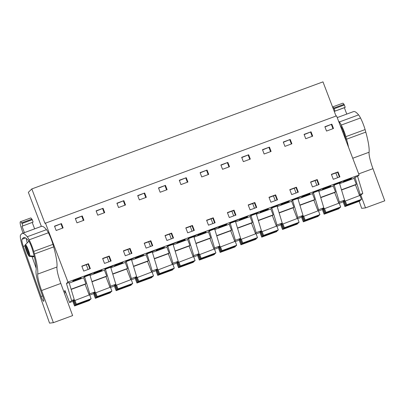 <?xml version="1.0" encoding="UTF-8"?>
<svg xmlns="http://www.w3.org/2000/svg" width="405" height="405" viewBox="0 0 405 405"><rect width="100%" height="100%" fill="white"/><g stroke="black" fill="none" stroke-linecap="round" stroke-linejoin="round"><path stroke-width="0.61" d="M360.091 195.686L362.784 193.448L357.625 176.423L359.119 174.96L336.55 115.86L44.955 223.352L31.813 188.938L28.35 192.319L41.361 226.395M336.034 116.048L322.977 81.866L31.813 188.938M359.412 195.149L360.166 194.415L362.784 193.448M318.811 191.292L333.229 185.986L334.206 185.034L339.446 183.106L344.609 200.136L342.564 202.13L339.289 203.33M298.014 198.936L312.432 193.636L313.409 192.679L318.649 190.755L323.808 207.78L321.767 209.775L318.492 210.98M277.217 206.585L291.635 201.285L292.613 200.328L297.852 198.399L303.011 215.43L300.971 217.424L297.695 218.629M256.421 214.235L270.839 208.929L271.816 207.978L277.055 206.049L282.214 223.079L280.174 225.074L276.899 226.279M235.624 221.879L250.037 216.579L251.019 215.627L256.259 213.698L261.417 230.728L259.377 232.718L256.102 233.923M214.822 229.529L229.24 224.228L230.217 223.271L235.462 221.348L240.621 238.373L238.575 240.368L235.305 241.572M194.025 237.178L208.443 231.878L209.42 230.921L214.66 228.992L219.824 246.022L217.779 248.017L214.508 249.222M173.229 244.828L187.647 239.522L188.624 238.57L193.863 236.641L199.027 253.672L196.982 255.666L193.706 256.866M152.432 252.472L166.85 247.171L167.827 246.215L173.067 244.291L178.225 261.316L176.185 263.311L172.91 264.516M131.635 260.121L146.053 254.821L147.03 253.864L152.27 251.935L157.429 268.966L155.388 270.96L152.113 272.165M110.838 267.771L125.256 262.465L126.233 261.514L131.473 259.585L136.632 276.615L134.592 278.61L131.316 279.815M90.042 275.415L104.455 270.115L105.437 269.163L110.676 267.234L115.835 284.264L113.795 286.254L110.519 287.459M69.245 283.065L83.658 277.764L84.635 276.807L89.88 274.884L95.038 291.909L92.998 293.903L89.723 295.108M66.46 283.495L69.078 282.528L74.242 299.558L72.196 301.553L69.579 302.515L71.619 300.52L66.46 283.495L67.954 282.032L45.385 222.932M63.853 291.696L65.013 290.562L69.579 302.515M65.757 292.511L64.344 293.033M65.316 291.362L64.861 291.808A9.73 0.714 159.1 0 0 65.458 291.727M359.119 174.96L67.954 282.032M331.837 124.173L324.876 126.735L326.526 131.058L333.487 128.501L331.837 124.173L324.962 126.962M85.131 264.905L88.447 263.685L90.34 268.631L83.703 271.072L81.815 266.125L85.131 264.905M150.842 240.742L152.731 245.688L149.415 246.908L146.099 248.128L144.21 243.182L150.842 240.742L150.437 241.137L152.245 245.865M167.108 189.687L160.147 192.243L158.497 187.915L165.458 185.358L167.108 189.687M191.008 231.609L187.692 232.829L185.804 227.883L192.436 225.448L194.324 230.394L191.008 231.609M213.232 217.799L215.121 222.745L208.489 225.185L206.601 220.239L213.232 217.799L212.833 218.194L214.64 222.922M186.254 177.709L179.293 180.271L180.944 184.594L187.905 182.037L186.254 177.709L179.38 180.498M251.515 203.72L254.831 202.5L256.719 207.446L250.087 209.886L248.199 204.94L251.515 203.72M207.051 170.06L208.702 174.388L201.746 176.95L200.09 172.621L207.051 170.06L200.181 172.849M241.684 157.322L248.645 154.766L250.3 159.094L243.339 161.651L241.684 157.322M290.243 139.472L283.282 142.028L284.933 146.357L291.894 143.795L290.243 139.472L283.368 142.261M315.794 185.723L312.478 186.943L310.589 181.997L317.221 179.557L319.11 184.503L315.794 185.723M311.04 131.822L304.079 134.379L305.729 138.707L312.69 136.151L311.04 131.822L304.165 134.612M274.2 201.022L270.884 202.237L268.996 197.291L275.628 194.856L277.516 199.802L274.2 201.022M296.425 187.206L298.313 192.152L294.997 193.372L291.681 194.592L289.793 189.646L296.425 187.206L296.02 187.601L297.827 192.329M269.441 147.116L262.486 149.678L264.136 154.006L271.097 151.445L269.441 147.116L262.572 149.906M235.923 215.095L229.286 217.536L227.397 212.59L234.029 210.149L235.923 215.095M116.903 203.214L123.859 200.652L125.515 204.981L118.554 207.542L116.903 203.214M165.007 235.533L171.639 233.093L173.527 238.039L166.895 240.479L165.007 235.533M104.718 212.63L97.757 215.187L96.101 210.858L103.062 208.302L104.718 212.63M126.73 249.612L130.046 248.392L131.934 253.338L125.302 255.773L123.414 250.827L126.73 249.612M111.137 260.982L104.505 263.422L102.617 258.476L109.249 256.036L111.137 260.982M146.311 197.331L139.35 199.893L137.7 195.564L144.661 193.003L146.311 197.331M82.266 215.951L75.305 218.508L76.96 222.836L83.921 220.274L82.266 215.951L75.396 218.74M338.018 171.912L331.386 174.347L333.274 179.293L339.906 176.858L338.018 171.912L337.618 172.302L339.42 177.036M229.503 166.738L222.542 169.3L220.887 164.972L227.848 162.415L229.503 166.738M61.469 223.595L63.119 227.924L56.163 230.485L54.508 226.157L61.469 223.595L54.599 226.385M339.608 183.642L354.026 178.342L355.003 177.385L360.166 194.415M357.625 176.423L355.003 177.385M351.019 178.954L343.091 181.87L343.637 181.339A4.283 0.314 159.1 0 1 347.824 179.461A4.283 0.314 159.1 0 1 351.601 178.352A4.283 0.314 159.1 0 1 351.56 178.423L351.019 178.954L350.826 178.458M88.351 274.777L92.897 273.107L87.429 275.678L84.766 276.656L83.805 276.448L88.351 274.777M296.323 198.298L300.875 196.627L295.407 199.199L292.744 200.176L291.777 199.969L296.323 198.298M274.605 206.844L271.942 207.826L270.98 207.618L280.078 204.272L274.605 206.844M309.42 194.253L309.967 193.717A4.283 0.314 159.1 0 0 310.007 193.651A4.283 0.314 159.1 0 0 306.226 194.754A4.283 0.314 159.1 0 0 302.044 196.633L301.497 197.169L309.42 194.253L309.233 193.752M312.574 192.324L321.671 188.978L316.204 191.55L313.541 192.527L312.574 192.324M330.217 186.604L330.763 186.072A4.283 0.314 159.1 0 0 330.804 186.001A4.283 0.314 159.1 0 0 327.027 187.11A4.283 0.314 159.1 0 0 322.841 188.988L322.294 189.52L330.217 186.604L330.029 186.108M268.373 209.015A4.283 0.314 159.1 0 0 268.409 208.945A4.283 0.314 159.1 0 0 264.632 210.053A4.283 0.314 159.1 0 0 260.445 211.931L259.899 212.463L267.826 209.547L268.338 208.919M251.146 215.47L250.184 215.268L259.276 211.921L256.471 213.516L251.146 215.47L250.958 214.979M188.755 238.413L187.788 238.211L196.886 234.865L194.081 236.459L188.755 238.413L188.568 237.922M129.023 260.38L126.36 261.362L125.398 261.154L134.495 257.808L129.023 260.38M105.563 269.006L104.601 268.804L113.694 265.457L110.889 267.052L105.563 269.006L105.376 268.515M226.233 224.846L218.305 227.757L218.852 227.225A4.283 0.314 159.1 0 1 223.039 225.347A4.283 0.314 159.1 0 1 226.815 224.238A4.283 0.314 159.1 0 1 226.78 224.309L226.233 224.846L226.041 224.345M334.338 184.877L339.663 182.923L342.468 181.329L333.371 184.675L334.338 184.877L334.15 184.386M230.349 223.12L229.387 222.917L238.479 219.571L233.012 222.142L230.349 223.12L230.161 222.628M205.436 232.49L197.508 235.406L198.055 234.875A4.283 0.314 159.1 0 1 202.242 232.996A4.283 0.314 159.1 0 1 206.018 231.888A4.283 0.314 159.1 0 1 205.983 231.959L205.436 232.49L205.244 231.994M212.215 229.787L209.552 230.769L208.585 230.561L217.682 227.22L212.215 229.787M176.712 243.056L184.634 240.14L185.181 239.608A4.283 0.314 159.1 0 0 185.222 239.537A4.283 0.314 159.1 0 0 181.445 240.646A4.283 0.314 159.1 0 0 177.258 242.519L176.712 243.056M122.791 262.551A4.283 0.314 159.1 0 0 122.826 262.481A4.283 0.314 159.1 0 0 119.05 263.589A4.283 0.314 159.1 0 0 114.863 265.467L114.316 265.999L122.244 263.083L122.755 262.455M170.621 245.086L167.959 246.063L166.992 245.86L176.089 242.514L170.621 245.086M93.52 273.648L101.447 270.732L101.994 270.201A4.283 0.314 159.1 0 0 102.03 270.13A4.283 0.314 159.1 0 0 98.253 271.239A4.283 0.314 159.1 0 0 94.066 273.112L93.52 273.648M163.838 247.789L155.915 250.705L156.462 250.168A4.283 0.314 159.1 0 1 160.643 248.29A4.283 0.314 159.1 0 1 164.425 247.187A4.283 0.314 159.1 0 1 164.384 247.252L163.838 247.789L163.65 247.288M146.195 253.505L155.292 250.163L149.825 252.735L147.162 253.712L146.195 253.505M143.041 255.439L135.113 258.349L135.66 257.818A4.283 0.314 159.1 0 1 139.846 255.94A4.283 0.314 159.1 0 1 143.623 254.831A4.283 0.314 159.1 0 1 143.588 254.902L143.041 255.439L142.849 254.937M239.102 220.112L247.03 217.196L247.577 216.665A4.283 0.314 159.1 0 0 247.612 216.594A4.283 0.314 159.1 0 0 243.835 217.703A4.283 0.314 159.1 0 0 239.649 219.576L239.102 220.112M80.651 278.382L81.197 277.845A4.283 0.314 159.1 0 0 81.233 277.774A4.283 0.314 159.1 0 0 77.456 278.883A4.283 0.314 159.1 0 0 73.27 280.761L72.723 281.293L80.651 278.382L80.458 277.881M288.623 201.903L289.17 201.366A4.283 0.314 159.1 0 0 289.205 201.295A4.283 0.314 159.1 0 0 285.429 202.404A4.283 0.314 159.1 0 0 281.242 204.282L280.695 204.814L288.623 201.903L288.431 201.401M354.026 178.342L356.309 184.315L355.555 185.055M344.609 200.136L339.365 202.06L338.61 202.799M334.206 185.034L339.365 202.06M333.229 185.986L335.512 191.965L334.758 192.699M320.669 197.422L335.512 191.965M323.808 207.78L318.568 209.709L317.814 210.448M313.409 192.679L318.568 209.709M312.432 193.636L314.715 199.609L313.961 200.348M299.872 205.072L314.715 199.609M303.011 215.43L297.771 217.358L297.017 218.093M292.613 200.328L297.771 217.358M291.635 201.285L293.919 207.259L293.164 207.998M279.075 212.716L293.919 207.259M282.214 223.079L276.974 225.008L276.22 225.742M271.816 207.978L276.974 225.008M270.839 208.929L273.117 214.908L272.363 215.642M258.279 220.366L273.117 214.908M261.417 230.728L256.178 232.652L255.423 233.391M251.019 215.627L256.178 232.652M250.037 216.579L252.32 222.558L251.566 223.292M237.482 228.015L252.32 222.558M240.621 238.373L235.381 240.302L234.627 241.036M230.217 223.271L235.381 240.302M229.24 224.228L231.523 230.202L230.769 230.941M216.685 235.659L231.523 230.202M219.824 246.022L214.584 247.951L213.83 248.685M209.42 230.921L214.584 247.951M208.443 231.878L210.727 237.851L209.972 238.585M195.883 243.309L210.727 237.851M199.027 253.672L193.782 255.595L193.028 256.335M188.624 238.57L193.782 255.595M187.647 239.522L189.93 245.501L189.175 246.235M175.087 250.958L189.93 245.501M178.225 261.316L172.986 263.245L172.231 263.984M167.827 246.215L172.986 263.245M166.85 247.171L169.133 253.145L168.379 253.884M154.29 258.603L169.133 253.145M157.429 268.966L152.189 270.894L151.435 271.628M147.03 253.864L152.189 270.894M146.053 254.821L148.336 260.795L147.582 261.534M133.493 266.252L148.336 260.795M136.632 276.615L131.392 278.539L130.638 279.278M126.233 261.514L131.392 278.539M125.256 262.465L127.534 268.444L126.78 269.178M112.696 273.901L127.534 268.444M115.835 284.264L110.595 286.188L109.841 286.927M105.437 269.163L110.595 286.188M104.455 270.115L106.738 276.094L105.983 276.828M91.9 281.551L106.738 276.094M95.038 291.909L89.799 293.838L89.044 294.572M84.635 276.807L89.799 293.838M83.658 277.764L85.941 283.738L85.187 284.477M71.103 289.195L85.941 283.738M74.242 299.558L71.619 300.52M341.466 189.773L356.309 184.315M332.971 128.694L331.406 124.593M81.901 266.338L88.047 264.08L89.854 268.809M88.447 263.685L88.047 264.08M144.291 243.395L150.437 241.137M165.458 185.358L158.583 188.148M166.592 189.874L165.022 185.779M185.885 228.101L192.036 225.838L193.838 230.572M192.436 225.448L192.036 225.838M206.682 220.452L212.833 218.194M187.388 182.23L185.824 178.129M248.28 205.158L254.426 202.895L256.233 207.628M254.831 202.5L254.426 202.895M208.185 174.58L206.621 170.485M248.645 154.766L241.775 157.555M249.779 159.281L248.214 155.186M291.372 143.988L289.808 139.892M310.67 182.215L316.816 179.952L318.624 184.68M317.221 179.557L316.816 179.952M312.169 136.338L310.605 132.243M269.077 197.508L275.223 195.245L277.03 199.979M275.628 194.856L275.223 195.245M289.874 189.859L296.02 187.601M270.575 151.637L269.011 147.536M227.483 212.802L233.629 210.544L235.437 215.273M234.029 210.149L233.629 210.544M123.859 200.652L116.989 203.442M124.993 205.173L123.429 201.072M165.088 235.745L171.234 233.488L173.041 238.216M171.639 233.093L171.234 233.488M103.062 208.302L96.193 211.091M104.196 212.817L102.632 208.722M123.495 251.044L129.64 248.781L131.448 253.515M130.046 248.392L129.64 248.781M102.698 258.694L108.844 256.431L110.651 261.164M109.249 256.036L108.844 256.431M144.661 193.003L137.786 195.797M145.79 197.524L144.226 193.428M83.4 220.467L81.835 216.371M331.467 174.565L337.618 172.302M227.848 162.415L220.978 165.205M228.982 166.931L227.418 162.835M62.603 228.116L61.039 224.021M90.092 274.696L89.905 274.205M88.093 269.457L86.285 264.728M84.766 276.656L84.579 276.164M298.065 198.217L297.877 197.726M296.065 192.977L294.258 188.249M292.744 200.176L292.557 199.685M277.268 205.867L277.081 205.375M275.268 200.627L273.461 195.893M271.942 207.826L271.755 207.335M318.867 190.568L318.679 190.077M316.862 185.328L315.06 180.6M313.541 192.527L313.354 192.036M267.826 209.547L267.634 209.051M256.471 213.516L256.284 213.025M254.472 208.276L252.664 203.543M194.081 236.459L193.894 235.968M192.081 231.22L190.274 226.486M131.686 259.402L131.498 258.911M129.686 254.163L127.879 249.429M126.36 261.362L126.173 260.871M110.889 267.052L110.702 266.561M108.889 261.812L107.082 257.079M339.663 182.923L339.476 182.432M337.664 177.684L335.856 172.95M235.675 221.16L235.487 220.669M233.675 215.921L231.868 211.192M214.878 228.81L214.69 228.319M212.878 223.57L211.071 218.837M209.552 230.769L209.365 230.278M184.634 240.14L184.447 239.644M122.244 263.083L122.052 262.587M173.284 244.104L173.097 243.613M171.28 238.864L169.477 234.136M167.959 246.063L167.771 245.572M101.447 270.732L101.255 270.231M152.482 251.753L152.295 251.262M150.483 246.513L148.675 241.785M147.162 253.712L146.974 253.221M247.03 217.196L246.837 216.695M29.823 255.813L25.535 244.59C26.755 245.956 27.98 248.64 29.216 252.634A6.414 1.068 69.8 0 1 29.823 255.813L34.172 256.188M25.535 244.59L29.033 241.031M29.246 256.375C28.031 255.008 26.801 252.325 25.566 248.331A6.414 1.068 69.8 0 1 24.963 245.152L29.246 256.375L34.268 256.805L34.025 256.178M24.963 245.152L28.461 241.603M359.574 195.58L355.484 184.872L341.536 190.001M344.513 201.148L343.804 201.406L344.392 200.834L346.123 205.365L360.865 199.948L361.483 199.341L359.989 195.423L344.903 201.184L344.533 200.207M343.394 201.32L343.769 202.292L343.42 202.632L344.918 206.545L359.655 201.128L360.278 200.521L360.156 200.207M361.483 199.341L346.746 204.758L345.252 200.845M346.123 205.365L346.746 204.758M360.278 200.521L345.536 205.937L343.804 201.406M344.918 206.545L345.536 205.937M338.777 203.224L334.687 192.517L320.74 197.65M323.716 208.793L323.008 209.056L323.595 208.479L325.326 213.015L340.068 207.593L340.686 206.99L339.193 203.072L324.106 208.828L323.737 207.856M322.598 208.965L322.967 209.942L322.623 210.281L324.121 214.194L338.858 208.772L339.36 207.856M340.686 206.99L325.949 212.407L324.456 208.494M325.326 213.015L325.949 212.407M339.476 208.17L324.739 213.587L323.008 209.056M324.121 214.194L324.739 213.587M317.981 210.873L313.89 200.166L299.943 205.294M302.92 216.442L302.211 216.7L302.798 216.128L304.53 220.664L319.267 215.242L319.889 214.635L318.396 210.721L303.31 216.478L302.94 215.5M301.801 216.614L302.171 217.591L301.826 217.925L303.32 221.844L318.062 216.422L318.563 215.5M319.889 214.635L305.152 220.057L303.654 216.138M304.53 220.664L305.152 220.057M318.679 215.814L303.942 221.236L302.211 216.7M303.32 221.844L303.942 221.236M297.179 218.523L293.093 207.816L279.146 212.944M282.123 224.092L281.414 224.35L282.001 223.778L283.733 228.309L298.47 222.892L299.092 222.284L297.599 218.371L282.513 224.127L282.143 223.15M281.004 224.264L281.374 225.236L281.029 225.575L282.523 229.488L297.265 224.071L297.766 223.15M299.092 222.284L284.356 227.706L282.857 223.788M283.733 228.309L284.356 227.706M297.883 223.464L283.146 228.886L281.414 224.35M282.523 229.488L283.146 228.886M276.382 226.167L272.297 215.465L258.344 220.593M261.321 231.736L260.617 231.999L261.205 231.427L262.936 235.958L277.673 230.536L278.296 229.934L276.797 226.015L261.716 231.771L261.341 230.799M260.202 231.908L260.577 232.885L260.233 233.224L261.726 237.138L276.463 231.716L277.086 231.113L276.964 230.799M278.296 229.934L263.554 235.351L262.06 231.437M262.936 235.958L263.554 235.351M277.086 231.113L262.349 236.53L260.617 231.999M261.726 237.138L262.349 236.53M255.585 233.817L251.5 223.109L237.548 228.238M240.524 239.385L239.821 239.649L240.408 239.071L242.139 243.607L256.876 238.186L257.499 237.578L256 233.665L240.919 239.421L240.545 238.449M239.406 239.557L239.78 240.535L239.436 240.869L240.929 244.787L255.666 239.365L256.289 238.758L256.168 238.449M257.499 237.578L242.757 243L241.264 239.087M242.139 243.607L242.757 243M256.289 238.758L241.552 244.18L239.821 239.649M240.929 244.787L241.552 244.18M234.789 241.466L230.698 230.759L216.751 235.887M219.728 247.035L219.019 247.293L219.611 246.721L221.343 251.252L236.08 245.835L236.697 245.227L235.204 241.314L220.123 247.07L219.748 246.093M218.609 247.207L218.983 248.184L218.634 248.518L220.133 252.431L234.87 247.015L235.492 246.407L235.371 246.093M236.697 245.227L221.96 250.649L220.467 246.731M221.343 251.252L221.96 250.649M235.492 246.407L220.75 251.829L219.019 247.293M220.133 252.431L220.75 251.829M213.992 249.115L209.901 238.408L195.954 243.537M198.931 254.684L198.222 254.942L198.809 254.37L200.541 258.901L215.283 253.484L215.9 252.877L214.407 248.959L199.321 254.72L198.951 253.743M197.812 254.856L198.187 255.828L197.837 256.168L199.336 260.081L214.073 254.664L214.696 254.056L214.574 253.743M215.9 252.877L201.163 258.294L199.67 254.381M200.541 258.901L201.163 258.294M214.696 254.056L199.954 259.473L198.222 254.942M199.336 260.081L199.954 259.473M193.195 256.76L189.105 246.053L175.157 251.186M178.134 262.329L177.425 262.592L178.013 262.015L179.744 266.551L194.486 261.129L195.104 260.526L193.61 256.608L178.524 262.364L178.154 261.392M177.015 262.501L177.385 263.478L177.041 263.817L178.539 267.73L193.276 262.308L193.777 261.392M195.104 260.526L180.367 265.943L178.873 262.03M179.744 266.551L180.367 265.943M193.894 261.706L179.157 267.123L177.425 262.592M178.539 267.73L179.157 267.123M172.398 264.409L168.308 253.702L154.361 258.83M157.337 269.978L156.629 270.236L157.216 269.664L158.947 274.2L173.684 268.778L174.307 268.171L172.814 264.257L157.727 270.014L157.358 269.036M156.219 270.15L156.588 271.127L156.244 271.461L157.737 275.38L172.479 269.958L172.981 269.036M174.307 268.171L159.57 273.593L158.071 269.674M158.947 274.2L159.57 273.593M173.097 269.35L158.36 274.772L156.629 270.236M157.737 275.38L158.36 274.772M151.597 272.059L147.511 261.352L133.564 266.48M136.541 277.627L135.832 277.886L136.419 277.314L138.151 281.845L152.887 276.428L153.51 275.82L152.017 271.907L136.93 277.663L136.561 276.686M135.422 277.8L135.791 278.772L135.447 279.111L136.941 283.024L151.683 277.607L152.184 276.686M153.51 275.82L138.773 281.242L137.275 277.324M138.151 281.845L138.773 281.242M152.3 277L137.563 282.422L135.832 277.886M136.941 283.024L137.563 282.422M130.8 279.703L126.714 268.996L112.762 274.129M115.739 285.272L115.035 285.535L115.622 284.958L117.354 289.494L132.091 284.072L132.713 283.47L131.215 279.551L116.134 285.307L115.759 284.335M114.62 285.444L114.995 286.421L114.65 286.76L116.144 290.674L130.881 285.252L131.504 284.649L131.382 284.335M132.713 283.47L117.971 288.886L116.478 284.973M117.354 289.494L117.971 288.886M131.504 284.649L116.767 290.066L115.035 285.535M116.144 290.674L116.767 290.066M110.003 287.353L105.918 276.645L91.965 281.774M94.942 292.921L94.238 293.179L94.826 292.607L96.557 297.143L111.294 291.721L111.917 291.114L110.418 287.201L95.337 292.957L94.962 291.985M93.823 293.093L94.198 294.07L93.854 294.405L95.347 298.323L110.084 292.901L110.707 292.294L110.585 291.985M111.917 291.114L97.175 296.536L95.681 292.623M96.557 297.143L97.175 296.536M110.707 292.294L95.97 297.716L94.238 293.179M95.347 298.323L95.97 297.716M89.206 295.002L85.116 284.295L71.169 289.423M74.145 300.571L73.442 300.829L74.029 300.257L75.76 304.788L90.497 299.371L91.115 298.763L89.621 294.85L74.54 300.606L74.166 299.629M73.027 300.743L73.401 301.72L73.052 302.054L74.55 305.967L89.287 300.55L89.91 299.943L89.788 299.629M91.115 298.763L76.378 304.185L74.884 300.267M75.76 304.788L76.378 304.185M89.91 299.943L75.168 305.365L73.442 300.829M74.55 305.967L75.168 305.365M358.714 173.897L372.954 168.662L384.75 200.809L365.507 207.886L361.68 208.352L359.184 201.3M353.332 111.664L337.213 117.592L353.317 111.669A14.155 2.354 69.8 0 1 353.317 111.669A14.155 2.354 69.8 0 1 353.332 111.664L353.606 111.578A50.873 8.459 69.8 0 1 358.592 114.888A11.942 1.984 69.8 0 1 360.511 117.976A13.031 2.167 69.8 0 1 365.108 129.575L365.806 132.116A39.811 6.622 69.8 0 1 369.076 152.234A17.693 2.941 69.8 0 0 372.954 168.662M338.514 121.004A50.873 8.459 69.8 0 1 339.355 121.961A11.942 1.984 69.8 0 1 341.273 125.054A13.031 2.167 69.8 0 1 345.865 136.647L346.564 139.188A39.811 6.622 69.8 0 1 348.563 147.314M360.89 195.301L365.507 207.886M340.195 125.393A50.873 8.459 69.8 0 1 340.478 125.717A7.543 1.255 69.8 0 1 344.412 134.49A35.539 5.908 69.8 0 1 346.28 141.34M344.407 104.956L334.171 108.717L333.76 108.094A7.963 1.326 69.8 0 0 332.561 106.966L342.762 103.209A7.963 1.326 69.8 0 1 343.992 104.333L345.232 107.315L334.257 111.405M346.761 114.078L344.356 107.705L345.232 107.315M344.356 107.705L334.262 111.415M334.171 108.717L334.996 111.081M345.865 136.647L365.108 129.575M341.8 127.843A6.855 1.139 -110.2 0 0 341.41 127.702A6.855 1.139 -110.2 0 0 341.334 127.747A6.855 1.139 -110.2 0 0 341.207 128.051M37.711 274.089A17.693 2.941 69.8 0 0 41.583 290.517L53.384 322.669L49.552 323.134L23.363 249.105A15.481 2.577 69.8 0 1 20.635 234.89L21.779 233.644A14.155 2.354 69.8 0 1 21.951 233.523A14.155 2.354 69.8 0 1 21.966 233.518L22.235 233.432A50.873 8.459 69.8 0 1 27.226 236.743A11.942 1.984 69.8 0 1 29.145 239.831A13.031 2.167 69.8 0 1 33.736 251.429L34.44 253.97A39.811 6.622 69.8 0 1 37.711 274.089L56.953 267.017A39.811 6.622 69.8 0 0 53.683 246.893L52.979 244.352A13.031 2.167 69.8 0 0 48.387 232.759A11.942 1.984 69.8 0 0 46.469 229.665A50.873 8.459 69.8 0 0 41.477 226.355L41.209 226.441A14.155 2.354 69.8 0 0 41.194 226.446A14.155 2.354 69.8 0 1 41.194 226.446L21.951 233.523M41.583 290.517L60.826 283.439L72.627 315.591L53.384 322.669M60.826 283.439A17.693 2.941 69.8 0 1 56.953 267.017M32.289 249.272A35.539 5.908 69.8 0 1 36.06 270.641A21.526 3.579 69.8 0 0 40.748 290.8L42.768 296.308A5.002 0.83 69.8 0 1 42.889 296.632A5.002 0.83 69.8 0 1 43.71 301.269A5.002 0.83 69.8 0 1 41.072 296.511L23.363 246.458A7.842 1.306 69.8 0 1 21.986 239.259L23.368 237.745A50.873 8.459 69.8 0 1 23.647 237.608A50.873 8.459 69.8 0 1 28.35 240.499A7.543 1.255 69.8 0 1 32.289 249.272M20.402 221.753L30.638 217.991A7.963 1.326 69.8 0 1 31.868 219.11L32.279 219.738L22.042 223.499L21.632 222.877A7.963 1.326 69.8 0 0 20.402 221.753A7.963 1.326 69.8 0 0 21.475 228.45L23.044 233.123M32.279 219.738L33.109 222.097L21.997 226.248L33.109 222.097M34.633 228.86L32.233 222.482M24.396 232.622L21.997 226.248M22.042 223.499L22.872 225.858M33.736 251.429L52.979 244.352M32.051 256.618L36.177 268.282M27.226 242.838A7.842 1.306 69.8 0 1 26.32 238.494M23.951 237.532L23.368 237.745M337.218 117.602L353.606 111.578M339.355 121.961L358.592 114.888M341.273 125.054L360.511 117.976M346.564 139.188L365.806 132.116M352.735 158.244L369.076 152.234M333.76 108.094L343.992 104.333M21.966 233.518L41.209 226.441M22.235 233.432L41.477 226.355M27.226 236.743L46.469 229.665M29.145 239.831L48.387 232.759M34.44 253.97L53.683 246.893M42.636 295.939L41.072 296.511M23.363 246.458L25.014 245.85M21.986 239.259L25.53 237.958M21.632 222.877L31.868 219.11M341.273 128.223L341.876 128M342.655 131.843L343.42 131.559"/></g></svg>
